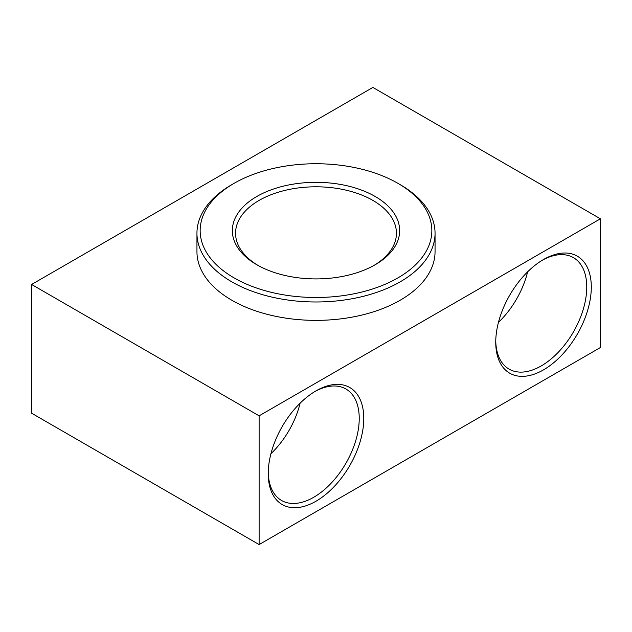 <?xml version="1.0" encoding="UTF-8"?>
<svg xmlns="http://www.w3.org/2000/svg" width="632" height="632" viewBox="0 0 632 632"><rect width="100%" height="100%" fill="white"/><g stroke="black" fill="none" stroke-linecap="round" stroke-linejoin="round"><path stroke-width="0.95" d="M543.52 259.515L543.52 259.515A67.569 39.01 -60 0 1 591.299 287.102A67.569 39.01 -60 0 1 543.52 369.854A67.569 39.01 -60 0 1 495.741 342.275A67.569 39.01 -60 0 1 543.52 259.515L543.52 259.515M495.757 340.932A64.353 37.154 120 0 0 509.068 369.104A64.353 37.154 120 0 0 541.245 365.92A64.353 37.154 120 0 0 583.289 309.206A64.353 37.154 120 0 0 573.422 257.643A64.353 37.154 120 0 0 542.367 260.194M316 390.876L316 390.876A67.569 39.01 -60 0 1 363.779 418.455A67.569 39.01 -60 0 1 316 501.216A67.569 39.01 -60 0 1 268.221 473.629A67.569 39.01 -60 0 1 316 390.876L316 390.876M268.237 472.294A64.353 37.154 120 0 0 281.548 500.465A64.353 37.154 120 0 0 313.725 497.273A64.353 37.154 120 0 0 355.769 440.567A64.353 37.154 120 0 0 345.902 388.996A64.353 37.154 120 0 0 314.847 391.556M234.093 277.906A115.838 66.874 0 0 0 397.907 277.906A115.838 66.874 0 0 0 397.907 183.327L400.182 184.639A119.053 68.738 180 0 1 435.053 233.248A119.053 68.738 180 0 1 361.559 296.748A119.053 68.738 180 0 1 231.818 281.848A119.053 68.738 180 0 1 196.947 233.248A119.053 68.738 180 0 1 231.818 184.639L234.093 183.327A115.838 66.874 0 0 0 234.093 277.906M256.845 264.769L256.845 264.769A83.661 48.301 180 0 1 256.845 196.465A83.661 48.301 180 0 1 375.155 196.465A83.661 48.301 180 0 1 375.155 264.769A83.661 48.301 180 0 1 256.845 264.769M373.994 265.424A80.438 46.444 0 0 0 396.438 233.248A80.438 46.444 0 0 0 372.88 200.407A80.438 46.444 0 0 0 285.214 190.335A80.438 46.444 0 0 0 235.562 233.248A80.438 46.444 0 0 0 258.006 265.424M196.947 233.248L196.947 251.631A119.053 68.738 0 0 0 231.818 300.24A119.053 68.738 0 0 0 361.559 315.139A119.053 68.738 0 0 0 435.053 251.631L435.053 233.248M270.938 453.713A64.353 37.154 120 0 0 300.113 403.184M498.458 322.352A64.353 37.154 120 0 0 527.633 271.831M31.6 284.471L259.12 415.832L600.4 218.798L372.88 87.437L31.6 284.471L31.6 413.202L259.12 544.563L600.4 347.529L600.4 218.798M259.12 415.832L259.12 544.563M400.182 184.639L397.907 183.327A115.838 66.874 0 0 0 234.093 183.327"/></g></svg>
